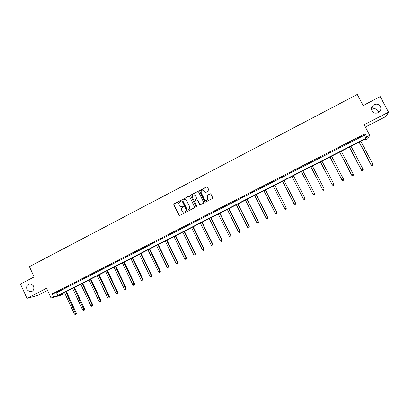 <?xml version="1.0" encoding="UTF-8"?>
<svg xmlns="http://www.w3.org/2000/svg" width="409" height="409" viewBox="0 0 409 409"><rect width="100%" height="100%" fill="white"/><g stroke="black" fill="none" stroke-linecap="round" stroke-linejoin="round"><path stroke-width="0.61" d="M371.991 110.819C373.944 113.467 376.367 113.855 379.255 111.979C380.922 110.353 381.295 108.518 380.385 106.473C378.366 103.789 375.907 103.436 373.018 105.415C371.438 107.04 371.101 108.84 371.991 110.819M378.642 112.434L378.182 110.951C376.469 108.543 374.261 108.083 371.561 109.561M26.892 289.541L29.632 291.796C33.109 291.653 34.428 289.746 33.599 286.07L31.099 283.877C27.485 283.831 26.084 285.717 26.892 289.541M180.696 200.855L180.098 200.655L174.07 203.794L173.789 204.674L178.907 215.16L179.761 215.451L185.814 212.322L186.013 211.709L185.41 211.504L184.628 211.913C183.467 212.368 182.552 212.061 181.893 210.983L181.366 208.467L183.37 206.642L183.355 206.279L182.751 206.075L181.969 206.484C180.814 206.944 179.899 206.637 179.239 205.563L178.692 203.12L180.497 201.473L180.696 200.855M180.43 200.625L173.907 204.224L179.065 215.16L179.541 215.512M185.706 211.468L184.628 211.913M183.068 206.039L181.969 206.484M365.375 127.051L386.014 116.442L388.55 112.184L380.258 96.626L363.161 105.532L357.282 94.423L29.407 266.648L34.126 276.929L20.45 284.056L26.968 298.35L37.705 295.456L47.536 290.405M208.651 190.983L208.943 190.093L207.475 187.133L206.606 186.847L199.5 190.712L204.72 201.826L205.584 202.118L212.685 198.334L212.711 197.7L210.937 194.117L210.062 193.825L206.857 195.62L207.731 198.007L207.69 199.664C206.642 200.865 205.625 200.845 204.633 199.607L201.202 192.659L201.187 191.121C202.204 189.807 203.242 189.781 204.29 191.054L204.863 192.21L205.732 192.496L208.651 190.983M63.012 293.238L63.354 293.974L61.013 295.17L51.064 298.074L46.549 288.263L26.968 298.35M51.064 298.074L53.482 296.837L57.802 295.584L366.05 138.252L366.771 136.831L369.741 135.313L367.972 138.62L365.125 140.072L365.815 138.717L59.213 295.175L63.354 293.974M52.153 293.948L56.488 292.742L364.439 135.195L365.13 133.717L52.153 293.948L53.482 296.837M365.13 133.717L366.771 136.831M388.55 112.184L364.158 124.745L369.741 135.313M189.582 196.448L188.723 196.162L181.673 200.047L186.852 211.054L187.711 211.346L194.761 207.552L189.582 196.448M190.87 195.047L197.639 191.519L198.503 191.806L203.708 202.353L203.421 203.237L200.507 204.74L199.643 204.449L197.537 200.17L196.673 199.883L194.449 201.197L196.652 206.213L196.652 206.627L195.845 206.632L190.558 195.39L197.639 191.519M364.705 139.28L365.125 140.072M364.439 135.195L366.05 138.252M56.488 292.742L57.802 295.584M360.876 136.591L357.665 138.237L360.799 136.453M350.881 141.708L347.691 143.339L350.81 141.565M340.948 146.79L337.778 148.411L340.876 146.652M331.08 151.841L327.926 153.452L331.009 151.703M321.269 156.862L318.136 158.462L321.198 156.724M311.515 161.852L308.401 163.442L311.443 161.713M301.822 166.811L298.657 168.257L301.755 166.673M292.19 171.739L289.015 173.191L292.19 171.739M282.614 176.642L279.434 178.099L282.614 176.642M273.094 181.509L269.904 182.971L273.094 181.509M263.636 186.351L260.436 187.818L263.636 186.351M254.229 191.167L251.024 192.634L254.229 191.167M244.879 195.952L241.668 197.424L244.879 195.952M235.584 200.707L232.368 202.184L235.584 200.707M226.346 205.436L223.125 206.913L226.346 205.436M217.164 210.134L213.933 211.617L217.164 210.134M208.033 214.807L204.797 216.295L208.033 214.807M198.953 219.454L195.712 220.942L198.953 219.454M189.929 224.071L186.683 225.563L189.929 224.071M180.957 228.662L177.705 230.16L180.957 228.662M172.036 233.227L168.779 234.725L172.036 233.227M163.171 237.762L159.909 239.27L163.171 237.762M154.351 242.276L151.085 243.784L154.351 242.276M145.589 246.76L142.312 248.273L145.589 246.76M136.872 251.223L133.595 252.736L136.872 251.223M128.206 255.656L124.919 257.174L128.206 255.656M119.592 260.068L116.299 261.586L119.592 260.068M111.023 264.449L107.725 265.973L111.023 264.449M102.501 268.81L99.203 270.334L102.501 268.81M94.034 273.146L90.726 274.674L94.034 273.146M85.609 277.455L82.301 278.984L85.609 277.455M77.235 281.74L73.922 283.273L77.235 281.74M68.906 286.003L65.588 287.537L68.906 286.003M60.624 290.242L57.301 291.781L60.624 290.242M180.972 206.709L182.123 206.494M183.702 212.133L184.776 211.918M189.183 196.115L181.826 200.067L187 211.059L187.47 211.412M183.017 200.159L182.818 200.773L187.337 209.996L187.941 210.2L189.725 208.738L189.679 206.954L186.586 200.645C185.916 199.572 185.006 199.265 183.846 199.73L183.017 200.159M185.103 199.531L186.734 200.666L189.827 206.969L189.868 208.748L188.084 210.211M198.13 191.478L197.777 191.545M197.118 199.832L197.67 200.19L200.216 204.812M191.013 195.067L190.727 195.952L196.279 206.882M195.354 195.737C194.265 194.449 193.222 194.495 192.23 195.875L192.281 197.337L193.483 199.776L194.347 200.062L196.269 199.065L196.555 198.181L195.492 195.763L194.188 194.822M194.04 200.134L194.347 200.062M195.492 195.763L196.698 198.774L194.485 200.083M203.201 190.154L204.423 191.085L205.369 192.567M205.993 200.558L207.818 199.679L207.731 198.007M210.553 193.784L206.985 195.645L207.854 198.028M207.128 186.816L199.633 190.742L205.272 202.189M64.438 292.512L74.428 314.112L76.36 313.217L66.324 291.545M75.875 314.316L75.348 314.577L76.12 314.219L75.875 314.316L65.737 291.847M75.348 314.577L74.428 314.112M76.36 313.217L76.12 314.219M72.582 288.355L82.633 309.996L84.551 309.107L74.464 287.394M84.08 310.206L83.554 310.467L84.32 310.114L84.08 310.206L73.891 287.685M83.554 310.467L82.633 309.996M84.551 309.107L84.32 310.114M80.772 284.173L90.88 305.86L92.792 304.981L82.644 283.222M92.332 306.07L91.8 306.336L92.562 305.983L82.091 283.503M91.8 306.336L90.88 305.86M92.792 304.981L92.562 305.983M89.009 279.971L99.177 301.704L101.074 300.825L90.864 279.025M100.624 301.914L100.093 302.179L100.849 301.832L100.512 301.034L90.333 279.296M100.093 302.179L99.177 301.704M101.074 300.825L100.849 301.832M97.291 275.743L107.516 297.522L109.402 296.653L99.136 274.802M108.968 297.737L108.431 298.003L109.188 297.655L108.86 296.852L98.625 275.063M108.431 298.003L107.516 297.522M109.402 296.653L109.188 297.655M105.624 271.494L115.905 293.319L117.777 292.455L107.455 270.559M117.357 293.534L116.821 293.8L117.567 293.457L117.255 292.639L106.959 270.809M116.821 293.8L115.905 293.319M117.777 292.455L117.567 293.457M113.999 267.22L124.341 289.086L126.202 288.233L115.819 266.29M125.793 289.306L125.251 289.577L125.998 289.235L125.696 288.406L115.343 266.53M125.251 289.577L124.341 289.086M126.202 288.233L125.998 289.235M122.419 262.921L132.823 284.838L134.668 283.984L124.224 262M134.28 285.053L133.733 285.329L134.474 284.986L134.188 284.153L123.774 262.23M133.733 285.329L132.823 284.838M134.668 283.984L134.474 284.986M130.89 258.6L141.35 280.559L143.186 279.715L132.685 257.685M142.807 280.779L142.26 281.055L142.997 280.717L142.726 279.874L132.25 257.905M142.26 281.055L141.35 280.559M143.186 279.715L142.997 280.717M139.408 254.255L149.929 276.259L151.754 275.421L141.187 253.345M151.391 276.484L150.839 276.76L151.565 276.423L151.31 275.569L140.778 253.554M150.839 276.76L149.929 276.259M151.754 275.421L151.565 276.423M147.971 249.884L158.559 271.934L160.369 271.106L149.74 248.979M160.016 272.159L159.464 272.435L160.185 272.103L159.945 271.239L149.346 249.178M159.464 272.435L158.559 271.934M160.369 271.106L160.185 272.103M156.586 245.487L167.235 267.583L169.029 266.76L158.339 244.592M168.697 267.813L168.14 268.089L168.856 267.762L168.631 266.888L157.971 244.781M168.14 268.089L167.235 267.583M169.029 266.76L168.856 267.762M165.246 241.065L175.962 263.212L177.741 262.394L166.99 240.175M177.424 263.442L176.862 263.723L177.572 263.391L177.363 262.506L166.642 240.354M176.862 263.723L175.962 263.212M177.741 262.394L177.572 263.391M173.963 236.622L184.735 258.81L186.504 258.002L175.686 235.737M186.197 259.045L185.635 259.326L186.346 258.999L186.146 258.105L175.364 235.906M185.635 259.326L184.735 258.81M186.504 258.002L186.346 258.999M182.721 232.148L193.564 254.388L195.318 253.585L184.439 231.274M195.027 254.623L194.459 254.904L195.159 254.582L194.981 253.677L184.132 231.428M194.459 254.904L193.564 254.388M195.318 253.585L195.159 254.582M191.535 227.649L202.44 249.94L204.183 249.142L193.232 226.785M203.907 250.175L203.334 250.456L204.03 250.139L203.866 249.224L192.951 226.929M203.334 250.456L202.44 249.94M204.183 249.142L204.03 250.139M200.4 223.13L211.366 245.461L213.094 244.674L202.082 222.271M212.833 245.702L212.261 245.988L212.951 245.671L212.803 244.74L201.821 222.404M212.261 245.988L211.366 245.461M213.094 244.674L212.951 245.671M209.311 218.58L220.344 240.962L222.061 240.18L210.983 217.726M221.816 241.198L221.238 241.489L221.923 241.177L221.79 240.236L210.747 217.849M221.238 241.489L220.344 240.962M222.061 240.18L221.923 241.177M218.278 214.004L229.377 236.433L231.08 235.661L219.935 213.161M230.85 236.673L230.267 236.964L230.947 236.653L230.829 235.707L219.72 213.268M230.267 236.964L229.377 236.433M231.08 235.661L230.947 236.653M227.297 209.403L238.462 231.877L240.149 231.111L228.938 208.564M239.935 232.123L239.352 232.414L240.022 232.107L239.925 231.146L228.743 208.662M239.352 232.414L238.462 231.877M240.149 231.111L240.022 232.107M236.366 204.776L247.598 227.297L249.27 226.54L237.992 203.943M249.071 227.542L248.483 227.839L249.153 227.532L249.071 226.56L237.823 204.03M248.483 227.839L247.598 227.297M249.27 226.54L249.153 227.532M245.487 200.119L256.791 222.69L258.447 221.939L247.097 199.295M258.263 222.941L257.675 223.237L258.335 222.936L258.268 221.949L246.954 199.372M257.675 223.237L256.791 222.69M258.447 221.939L258.335 222.936M254.664 195.436L266.034 218.058L267.675 217.312L256.259 194.623M267.512 218.309L266.913 218.605L267.573 218.309L267.522 217.312L256.141 194.684M266.913 218.605L266.034 218.058M267.675 217.312L267.573 218.309M263.892 190.727L275.334 213.396L276.959 212.66L265.477 189.919M276.811 213.646L276.213 213.948L276.862 213.651L276.832 212.644L265.38 189.97M276.213 213.948L275.334 213.396M276.959 212.66L276.862 213.651M273.176 185.988L284.69 208.708L286.295 207.976L274.741 185.19M286.167 208.963L285.564 209.26L286.208 208.968L286.193 207.951L274.669 185.226M285.564 209.26L284.69 208.708M286.295 207.976L286.208 208.968M282.517 181.223L294.097 203.989L295.692 203.268L284.066 180.435M295.574 204.244L294.971 204.551L295.61 204.26L295.61 203.232L284.02 180.456M294.971 204.551L294.097 203.989M295.692 203.268L295.61 204.26M291.914 176.427L303.565 199.244L305.14 198.534L293.442 175.645M305.042 199.505L304.434 199.807L305.063 199.526L305.083 198.483L293.422 175.66M305.14 198.534L305.063 199.526M301.361 171.606L313.084 194.469L314.618 193.702L302.88 170.829M313.969 195.062L313.084 194.469L313.969 195.062L314.567 194.73L313.954 195.037M314.567 194.73L314.618 193.702L314.577 194.756M310.845 166.77L322.67 189.745L324.204 188.897L312.394 165.977M310.866 166.754L322.665 189.669L323.534 190.272L324.148 189.934L323.529 190.241M323.534 190.272L322.67 189.745M320.38 161.903L332.282 184.929L333.851 184.06L321.97 161.09M320.431 161.877L332.302 184.837L333.156 185.451L333.785 185.103L333.166 185.415M333.851 184.06L333.785 185.103M333.156 185.451L332.282 184.929M329.976 157.005L341.95 180.083L343.555 179.198L331.597 156.177M330.053 156.964L341.996 179.98L342.839 180.599L343.478 180.246L342.854 180.558M343.555 179.198L343.478 180.246M342.839 180.599L341.95 180.083M339.628 152.082L351.674 175.205L353.315 174.3L341.285 151.233M339.731 152.025L351.745 175.088L352.578 175.722L353.233 175.359L352.604 175.676M353.315 174.3L353.233 175.359M352.578 175.722L351.674 175.205M349.337 147.128L361.459 170.302L363.136 169.377L351.029 146.258M349.465 147.061L361.556 170.17L362.374 170.814L363.044 170.446L362.415 170.763M363.136 169.377L363.044 170.446M362.374 170.814L361.459 170.302M359.102 142.143L371.306 165.364L373.018 164.428L360.835 141.258M359.26 142.061L371.428 165.221L372.231 165.875L372.916 165.497L372.282 165.819M373.018 164.428L372.916 165.497M372.231 165.875L371.306 165.364M32.536 291.07L29.632 291.796M371.5 109.019L373.018 105.415"/></g></svg>
